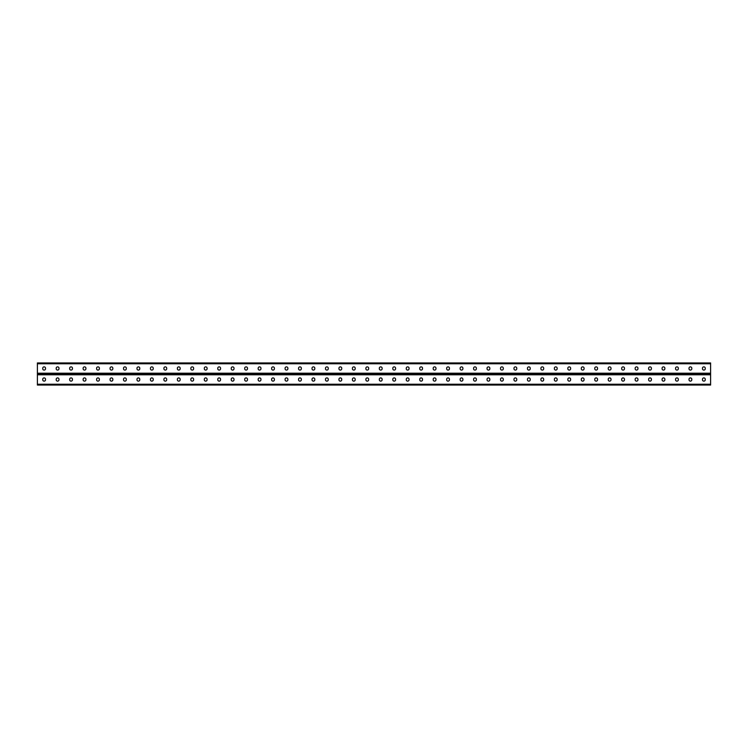 <?xml version="1.0" encoding="UTF-8"?>
<svg xmlns="http://www.w3.org/2000/svg" width="748" height="748" viewBox="0 0 748 748"><rect width="100%" height="100%" fill="white"/><g stroke="black" fill="none" stroke-linecap="round" stroke-linejoin="round"><path stroke-width="1.12" d="M37.4 384.229L37.4 374L710.6 374L710.6 385.042L37.4 385.042L37.4 384.229L710.6 384.229M382.135 379.301A1.403 1.403 0 0 0 380.732 377.908A1.403 1.403 0 0 0 379.329 379.301A1.403 1.403 0 0 1 380.732 377.908A1.403 1.403 0 0 1 382.135 379.301L382.135 379.732A1.403 1.403 0 0 1 380.732 381.134A1.403 1.403 0 0 1 379.329 379.732A1.403 1.403 0 0 0 380.732 381.134A1.403 1.403 0 0 0 382.135 379.732M395.599 379.301A1.403 1.403 0 0 0 394.196 377.908A1.403 1.403 0 0 0 392.794 379.301A1.403 1.403 0 0 1 394.196 377.908A1.403 1.403 0 0 1 395.599 379.301L395.599 379.732A1.403 1.403 0 0 1 394.196 381.134A1.403 1.403 0 0 1 392.794 379.732A1.403 1.403 0 0 0 394.196 381.134A1.403 1.403 0 0 0 395.599 379.732M409.062 379.301A1.403 1.403 0 0 0 407.66 377.908A1.403 1.403 0 0 0 406.258 379.301A1.403 1.403 0 0 1 407.66 377.908A1.403 1.403 0 0 1 409.062 379.301L409.062 379.732A1.403 1.403 0 0 1 407.66 381.134A1.403 1.403 0 0 1 406.258 379.732A1.403 1.403 0 0 0 407.66 381.134A1.403 1.403 0 0 0 409.062 379.732M422.526 379.301A1.403 1.403 0 0 0 421.124 377.908A1.403 1.403 0 0 0 419.721 379.301A1.403 1.403 0 0 1 421.124 377.908A1.403 1.403 0 0 1 422.526 379.301L422.526 379.732A1.403 1.403 0 0 1 421.124 381.134A1.403 1.403 0 0 1 419.721 379.732A1.403 1.403 0 0 0 421.124 381.134A1.403 1.403 0 0 0 422.526 379.732M435.991 379.301A1.403 1.403 0 0 0 434.588 377.908A1.403 1.403 0 0 0 433.186 379.301A1.403 1.403 0 0 1 434.588 377.908A1.403 1.403 0 0 1 435.991 379.301L435.991 379.732A1.403 1.403 0 0 1 434.588 381.134A1.403 1.403 0 0 1 433.186 379.732A1.403 1.403 0 0 0 434.588 381.134A1.403 1.403 0 0 0 435.991 379.732M449.454 379.301A1.403 1.403 0 0 0 448.052 377.908A1.403 1.403 0 0 0 446.649 379.301A1.403 1.403 0 0 1 448.052 377.908A1.403 1.403 0 0 1 449.454 379.301L449.454 379.732A1.403 1.403 0 0 1 448.052 381.134A1.403 1.403 0 0 1 446.649 379.732A1.403 1.403 0 0 0 448.052 381.134A1.403 1.403 0 0 0 449.454 379.732M462.919 379.301A1.403 1.403 0 0 0 461.516 377.908A1.403 1.403 0 0 0 460.114 379.301A1.403 1.403 0 0 1 461.516 377.908A1.403 1.403 0 0 1 462.919 379.301L462.919 379.732A1.403 1.403 0 0 1 461.516 381.134A1.403 1.403 0 0 1 460.114 379.732A1.403 1.403 0 0 0 461.516 381.134A1.403 1.403 0 0 0 462.919 379.732M476.383 379.301A1.403 1.403 0 0 0 474.98 377.908A1.403 1.403 0 0 0 473.578 379.301A1.403 1.403 0 0 1 474.98 377.908A1.403 1.403 0 0 1 476.383 379.301L476.383 379.732A1.403 1.403 0 0 1 474.98 381.134A1.403 1.403 0 0 1 473.578 379.732A1.403 1.403 0 0 0 474.98 381.134A1.403 1.403 0 0 0 476.383 379.732M489.846 379.301A1.403 1.403 0 0 0 488.444 377.908A1.403 1.403 0 0 0 487.041 379.301A1.403 1.403 0 0 1 488.444 377.908A1.403 1.403 0 0 1 489.846 379.301L489.846 379.732A1.403 1.403 0 0 1 488.444 381.134A1.403 1.403 0 0 1 487.041 379.732A1.403 1.403 0 0 0 488.444 381.134A1.403 1.403 0 0 0 489.846 379.732M503.31 379.301A1.403 1.403 0 0 0 501.908 377.908A1.403 1.403 0 0 0 500.505 379.301A1.403 1.403 0 0 1 501.908 377.908A1.403 1.403 0 0 1 503.31 379.301L503.31 379.732A1.403 1.403 0 0 1 501.908 381.134A1.403 1.403 0 0 1 500.505 379.732A1.403 1.403 0 0 0 501.908 381.134A1.403 1.403 0 0 0 503.31 379.732M516.775 379.301A1.403 1.403 0 0 0 515.372 377.908A1.403 1.403 0 0 0 513.97 379.301A1.403 1.403 0 0 1 515.372 377.908A1.403 1.403 0 0 1 516.775 379.301L516.775 379.732A1.403 1.403 0 0 1 515.372 381.134A1.403 1.403 0 0 1 513.97 379.732A1.403 1.403 0 0 0 515.372 381.134A1.403 1.403 0 0 0 516.775 379.732M530.239 379.301A1.403 1.403 0 0 0 528.836 377.908A1.403 1.403 0 0 0 527.434 379.301A1.403 1.403 0 0 1 528.836 377.908A1.403 1.403 0 0 1 530.239 379.301L530.239 379.732A1.403 1.403 0 0 1 528.836 381.134A1.403 1.403 0 0 1 527.434 379.732A1.403 1.403 0 0 0 528.836 381.134A1.403 1.403 0 0 0 530.239 379.732M543.702 379.301A1.403 1.403 0 0 0 542.3 377.908A1.403 1.403 0 0 0 540.898 379.301A1.403 1.403 0 0 1 542.3 377.908A1.403 1.403 0 0 1 543.702 379.301L543.702 379.732A1.403 1.403 0 0 1 542.3 381.134A1.403 1.403 0 0 1 540.898 379.732A1.403 1.403 0 0 0 542.3 381.134A1.403 1.403 0 0 0 543.702 379.732M557.167 379.301A1.403 1.403 0 0 0 555.764 377.908A1.403 1.403 0 0 0 554.361 379.301A1.403 1.403 0 0 1 555.764 377.908A1.403 1.403 0 0 1 557.167 379.301L557.167 379.732A1.403 1.403 0 0 1 555.764 381.134A1.403 1.403 0 0 1 554.361 379.732A1.403 1.403 0 0 0 555.764 381.134A1.403 1.403 0 0 0 557.167 379.732M570.63 379.301A1.403 1.403 0 0 0 569.228 377.908A1.403 1.403 0 0 0 567.826 379.301A1.403 1.403 0 0 1 569.228 377.908A1.403 1.403 0 0 1 570.63 379.301L570.63 379.732A1.403 1.403 0 0 1 569.228 381.134A1.403 1.403 0 0 1 567.826 379.732A1.403 1.403 0 0 0 569.228 381.134A1.403 1.403 0 0 0 570.63 379.732M584.095 379.301A1.403 1.403 0 0 0 582.692 377.908A1.403 1.403 0 0 0 581.29 379.301A1.403 1.403 0 0 1 582.692 377.908A1.403 1.403 0 0 1 584.095 379.301L584.095 379.732A1.403 1.403 0 0 1 582.692 381.134A1.403 1.403 0 0 1 581.29 379.732A1.403 1.403 0 0 0 582.692 381.134A1.403 1.403 0 0 0 584.095 379.732M597.559 379.301A1.403 1.403 0 0 0 596.156 377.908A1.403 1.403 0 0 0 594.754 379.301A1.403 1.403 0 0 1 596.156 377.908A1.403 1.403 0 0 1 597.559 379.301L597.559 379.732A1.403 1.403 0 0 1 596.156 381.134A1.403 1.403 0 0 1 594.754 379.732A1.403 1.403 0 0 0 596.156 381.134A1.403 1.403 0 0 0 597.559 379.732M611.023 379.301A1.403 1.403 0 0 0 609.62 377.908A1.403 1.403 0 0 0 608.218 379.301A1.403 1.403 0 0 1 609.62 377.908A1.403 1.403 0 0 1 611.023 379.301L611.023 379.732A1.403 1.403 0 0 1 609.62 381.134A1.403 1.403 0 0 1 608.218 379.732A1.403 1.403 0 0 0 609.62 381.134A1.403 1.403 0 0 0 611.023 379.732M624.486 379.301A1.403 1.403 0 0 0 623.084 377.908A1.403 1.403 0 0 0 621.682 379.301A1.403 1.403 0 0 1 623.084 377.908A1.403 1.403 0 0 1 624.486 379.301L624.486 379.732A1.403 1.403 0 0 1 623.084 381.134A1.403 1.403 0 0 1 621.682 379.732A1.403 1.403 0 0 0 623.084 381.134A1.403 1.403 0 0 0 624.486 379.732M637.951 379.301A1.403 1.403 0 0 0 636.548 377.908A1.403 1.403 0 0 0 635.145 379.301A1.403 1.403 0 0 1 636.548 377.908A1.403 1.403 0 0 1 637.951 379.301L637.951 379.732A1.403 1.403 0 0 1 636.548 381.134A1.403 1.403 0 0 1 635.145 379.732A1.403 1.403 0 0 0 636.548 381.134A1.403 1.403 0 0 0 637.951 379.732M651.415 379.301A1.403 1.403 0 0 0 650.012 377.908A1.403 1.403 0 0 0 648.61 379.301A1.403 1.403 0 0 1 650.012 377.908A1.403 1.403 0 0 1 651.415 379.301L651.415 379.732A1.403 1.403 0 0 1 650.012 381.134A1.403 1.403 0 0 1 648.61 379.732A1.403 1.403 0 0 0 650.012 381.134A1.403 1.403 0 0 0 651.415 379.732M664.879 379.301A1.403 1.403 0 0 0 663.476 377.908A1.403 1.403 0 0 0 662.074 379.301A1.403 1.403 0 0 1 663.476 377.908A1.403 1.403 0 0 1 664.879 379.301L664.879 379.732A1.403 1.403 0 0 1 663.476 381.134A1.403 1.403 0 0 1 662.074 379.732A1.403 1.403 0 0 0 663.476 381.134A1.403 1.403 0 0 0 664.879 379.732M691.807 379.301A1.403 1.403 0 0 0 690.404 377.908A1.403 1.403 0 0 0 689.001 379.301A1.403 1.403 0 0 1 690.404 377.908A1.403 1.403 0 0 1 691.807 379.301L691.807 379.732A1.403 1.403 0 0 1 690.404 381.134A1.403 1.403 0 0 1 689.001 379.732A1.403 1.403 0 0 0 690.404 381.134A1.403 1.403 0 0 0 691.807 379.732M705.27 379.301A1.403 1.403 0 0 0 703.868 377.908A1.403 1.403 0 0 0 702.466 379.301A1.403 1.403 0 0 1 703.868 377.908A1.403 1.403 0 0 1 705.27 379.301L705.27 379.732A1.403 1.403 0 0 1 703.868 381.134A1.403 1.403 0 0 1 702.466 379.732A1.403 1.403 0 0 0 703.868 381.134A1.403 1.403 0 0 0 705.27 379.732M365.866 379.301A1.403 1.403 0 0 1 367.268 377.908A1.403 1.403 0 0 1 368.671 379.301A1.403 1.403 0 0 0 367.268 377.908A1.403 1.403 0 0 0 365.866 379.301L365.866 379.732A1.403 1.403 0 0 0 367.268 381.134A1.403 1.403 0 0 0 368.671 379.732A1.403 1.403 0 0 1 367.268 381.134A1.403 1.403 0 0 1 365.866 379.732M352.401 379.301A1.403 1.403 0 0 1 353.804 377.908A1.403 1.403 0 0 1 355.207 379.301A1.403 1.403 0 0 0 353.804 377.908A1.403 1.403 0 0 0 352.401 379.301L352.401 379.732A1.403 1.403 0 0 0 353.804 381.134A1.403 1.403 0 0 0 355.207 379.732A1.403 1.403 0 0 1 353.804 381.134A1.403 1.403 0 0 1 352.401 379.732M338.938 379.301A1.403 1.403 0 0 1 340.34 377.908A1.403 1.403 0 0 1 341.743 379.301A1.403 1.403 0 0 0 340.34 377.908A1.403 1.403 0 0 0 338.938 379.301L338.938 379.732A1.403 1.403 0 0 0 340.34 381.134A1.403 1.403 0 0 0 341.743 379.732A1.403 1.403 0 0 1 340.34 381.134A1.403 1.403 0 0 1 338.938 379.732M325.474 379.301A1.403 1.403 0 0 1 326.876 377.908A1.403 1.403 0 0 1 328.279 379.301A1.403 1.403 0 0 0 326.876 377.908A1.403 1.403 0 0 0 325.474 379.301L325.474 379.732A1.403 1.403 0 0 0 326.876 381.134A1.403 1.403 0 0 0 328.279 379.732A1.403 1.403 0 0 1 326.876 381.134A1.403 1.403 0 0 1 325.474 379.732M312.01 379.301A1.403 1.403 0 0 1 313.412 377.908A1.403 1.403 0 0 1 314.815 379.301A1.403 1.403 0 0 0 313.412 377.908A1.403 1.403 0 0 0 312.01 379.301L312.01 379.732A1.403 1.403 0 0 0 313.412 381.134A1.403 1.403 0 0 0 314.815 379.732A1.403 1.403 0 0 1 313.412 381.134A1.403 1.403 0 0 1 312.01 379.732M298.546 379.301A1.403 1.403 0 0 1 299.948 377.908A1.403 1.403 0 0 1 301.351 379.301A1.403 1.403 0 0 0 299.948 377.908A1.403 1.403 0 0 0 298.546 379.301L298.546 379.732A1.403 1.403 0 0 0 299.948 381.134A1.403 1.403 0 0 0 301.351 379.732A1.403 1.403 0 0 1 299.948 381.134A1.403 1.403 0 0 1 298.546 379.732M285.082 379.301A1.403 1.403 0 0 1 286.484 377.908A1.403 1.403 0 0 1 287.887 379.301A1.403 1.403 0 0 0 286.484 377.908A1.403 1.403 0 0 0 285.082 379.301L285.082 379.732A1.403 1.403 0 0 0 286.484 381.134A1.403 1.403 0 0 0 287.887 379.732A1.403 1.403 0 0 1 286.484 381.134A1.403 1.403 0 0 1 285.082 379.732M271.618 379.301A1.403 1.403 0 0 1 273.02 377.908A1.403 1.403 0 0 1 274.423 379.301A1.403 1.403 0 0 0 273.02 377.908A1.403 1.403 0 0 0 271.618 379.301L271.618 379.732A1.403 1.403 0 0 0 273.02 381.134A1.403 1.403 0 0 0 274.423 379.732A1.403 1.403 0 0 1 273.02 381.134A1.403 1.403 0 0 1 271.618 379.732M258.154 379.301A1.403 1.403 0 0 1 259.556 377.908A1.403 1.403 0 0 1 260.959 379.301A1.403 1.403 0 0 0 259.556 377.908A1.403 1.403 0 0 0 258.154 379.301L258.154 379.732A1.403 1.403 0 0 0 259.556 381.134A1.403 1.403 0 0 0 260.959 379.732A1.403 1.403 0 0 1 259.556 381.134A1.403 1.403 0 0 1 258.154 379.732M244.69 379.301A1.403 1.403 0 0 1 246.092 377.908A1.403 1.403 0 0 1 247.495 379.301A1.403 1.403 0 0 0 246.092 377.908A1.403 1.403 0 0 0 244.69 379.301L244.69 379.732A1.403 1.403 0 0 0 246.092 381.134A1.403 1.403 0 0 0 247.495 379.732A1.403 1.403 0 0 1 246.092 381.134A1.403 1.403 0 0 1 244.69 379.732M231.226 379.301A1.403 1.403 0 0 1 232.628 377.908A1.403 1.403 0 0 1 234.031 379.301A1.403 1.403 0 0 0 232.628 377.908A1.403 1.403 0 0 0 231.226 379.301L231.226 379.732A1.403 1.403 0 0 0 232.628 381.134A1.403 1.403 0 0 0 234.031 379.732A1.403 1.403 0 0 1 232.628 381.134A1.403 1.403 0 0 1 231.226 379.732M217.762 379.301A1.403 1.403 0 0 1 219.164 377.908A1.403 1.403 0 0 1 220.567 379.301A1.403 1.403 0 0 0 219.164 377.908A1.403 1.403 0 0 0 217.762 379.301L217.762 379.732A1.403 1.403 0 0 0 219.164 381.134A1.403 1.403 0 0 0 220.567 379.732A1.403 1.403 0 0 1 219.164 381.134A1.403 1.403 0 0 1 217.762 379.732M204.298 379.301A1.403 1.403 0 0 1 205.7 377.908A1.403 1.403 0 0 1 207.103 379.301A1.403 1.403 0 0 0 205.7 377.908A1.403 1.403 0 0 0 204.298 379.301L204.298 379.732A1.403 1.403 0 0 0 205.7 381.134A1.403 1.403 0 0 0 207.103 379.732A1.403 1.403 0 0 1 205.7 381.134A1.403 1.403 0 0 1 204.298 379.732M190.834 379.301A1.403 1.403 0 0 1 192.236 377.908A1.403 1.403 0 0 1 193.638 379.301A1.403 1.403 0 0 0 192.236 377.908A1.403 1.403 0 0 0 190.834 379.301L190.834 379.732A1.403 1.403 0 0 0 192.236 381.134A1.403 1.403 0 0 0 193.638 379.732A1.403 1.403 0 0 1 192.236 381.134A1.403 1.403 0 0 1 190.834 379.732M177.369 379.301A1.403 1.403 0 0 1 178.772 377.908A1.403 1.403 0 0 1 180.174 379.301A1.403 1.403 0 0 0 178.772 377.908A1.403 1.403 0 0 0 177.369 379.301L177.369 379.732A1.403 1.403 0 0 0 178.772 381.134A1.403 1.403 0 0 0 180.174 379.732A1.403 1.403 0 0 1 178.772 381.134A1.403 1.403 0 0 1 177.369 379.732M163.906 379.301A1.403 1.403 0 0 1 165.308 377.908A1.403 1.403 0 0 1 166.711 379.301A1.403 1.403 0 0 0 165.308 377.908A1.403 1.403 0 0 0 163.906 379.301L163.906 379.732A1.403 1.403 0 0 0 165.308 381.134A1.403 1.403 0 0 0 166.711 379.732A1.403 1.403 0 0 1 165.308 381.134A1.403 1.403 0 0 1 163.906 379.732M150.442 379.301A1.403 1.403 0 0 1 151.844 377.908A1.403 1.403 0 0 1 153.247 379.301A1.403 1.403 0 0 0 151.844 377.908A1.403 1.403 0 0 0 150.442 379.301L150.442 379.732A1.403 1.403 0 0 0 151.844 381.134A1.403 1.403 0 0 0 153.247 379.732A1.403 1.403 0 0 1 151.844 381.134A1.403 1.403 0 0 1 150.442 379.732M136.978 379.301A1.403 1.403 0 0 1 138.38 377.908A1.403 1.403 0 0 1 139.782 379.301A1.403 1.403 0 0 0 138.38 377.908A1.403 1.403 0 0 0 136.978 379.301L136.978 379.732A1.403 1.403 0 0 0 138.38 381.134A1.403 1.403 0 0 0 139.782 379.732A1.403 1.403 0 0 1 138.38 381.134A1.403 1.403 0 0 1 136.978 379.732M123.514 379.301A1.403 1.403 0 0 1 124.916 377.908A1.403 1.403 0 0 1 126.319 379.301A1.403 1.403 0 0 0 124.916 377.908A1.403 1.403 0 0 0 123.514 379.301L123.514 379.732A1.403 1.403 0 0 0 124.916 381.134A1.403 1.403 0 0 0 126.319 379.732A1.403 1.403 0 0 1 124.916 381.134A1.403 1.403 0 0 1 123.514 379.732M110.05 379.301A1.403 1.403 0 0 1 111.452 377.908A1.403 1.403 0 0 1 112.855 379.301A1.403 1.403 0 0 0 111.452 377.908A1.403 1.403 0 0 0 110.05 379.301L110.05 379.732A1.403 1.403 0 0 0 111.452 381.134A1.403 1.403 0 0 0 112.855 379.732A1.403 1.403 0 0 1 111.452 381.134A1.403 1.403 0 0 1 110.05 379.732M96.585 379.301A1.403 1.403 0 0 1 97.988 377.908A1.403 1.403 0 0 1 99.391 379.301A1.403 1.403 0 0 0 97.988 377.908A1.403 1.403 0 0 0 96.585 379.301L96.585 379.732A1.403 1.403 0 0 0 97.988 381.134A1.403 1.403 0 0 0 99.391 379.732A1.403 1.403 0 0 1 97.988 381.134A1.403 1.403 0 0 1 96.585 379.732M83.122 379.301A1.403 1.403 0 0 1 84.524 377.908A1.403 1.403 0 0 1 85.927 379.301A1.403 1.403 0 0 0 84.524 377.908A1.403 1.403 0 0 0 83.122 379.301L83.122 379.732A1.403 1.403 0 0 0 84.524 381.134A1.403 1.403 0 0 0 85.927 379.732A1.403 1.403 0 0 1 84.524 381.134A1.403 1.403 0 0 1 83.122 379.732M69.657 379.301A1.403 1.403 0 0 1 71.06 377.908A1.403 1.403 0 0 1 72.463 379.301A1.403 1.403 0 0 0 71.06 377.908A1.403 1.403 0 0 0 69.657 379.301L69.657 379.732A1.403 1.403 0 0 0 71.06 381.134A1.403 1.403 0 0 0 72.463 379.732A1.403 1.403 0 0 1 71.06 381.134A1.403 1.403 0 0 1 69.657 379.732M56.194 379.301A1.403 1.403 0 0 1 57.596 377.908A1.403 1.403 0 0 1 58.999 379.301A1.403 1.403 0 0 0 57.596 377.908A1.403 1.403 0 0 0 56.194 379.301L56.194 379.732A1.403 1.403 0 0 0 57.596 381.134A1.403 1.403 0 0 0 58.999 379.732A1.403 1.403 0 0 1 57.596 381.134A1.403 1.403 0 0 1 56.194 379.732M42.73 379.301A1.403 1.403 0 0 1 44.132 377.908A1.403 1.403 0 0 1 45.535 379.301A1.403 1.403 0 0 0 44.132 377.908A1.403 1.403 0 0 0 42.73 379.301L42.73 379.732A1.403 1.403 0 0 0 44.132 381.134A1.403 1.403 0 0 0 45.535 379.732A1.403 1.403 0 0 1 44.132 381.134A1.403 1.403 0 0 1 42.73 379.732M678.343 379.301L678.343 379.732A1.403 1.403 0 0 1 676.94 381.134A1.403 1.403 0 0 1 675.538 379.732L675.538 379.301A1.403 1.403 0 0 1 676.94 377.908A1.403 1.403 0 0 1 678.343 379.301M37.4 363.771L37.4 374L710.6 374L710.6 362.958L37.4 362.958L37.4 363.771L710.6 363.771M382.135 368.699L382.135 368.268A1.403 1.403 0 0 0 380.732 366.866A1.403 1.403 0 0 0 379.329 368.268L379.329 368.699A1.403 1.403 0 0 0 380.732 370.092A1.403 1.403 0 0 0 382.135 368.699A1.403 1.403 0 0 1 380.732 370.092A1.403 1.403 0 0 1 379.329 368.699M395.599 368.699L395.599 368.268A1.403 1.403 0 0 0 394.196 366.866A1.403 1.403 0 0 0 392.794 368.268L392.794 368.699A1.403 1.403 0 0 0 394.196 370.092A1.403 1.403 0 0 0 395.599 368.699A1.403 1.403 0 0 1 394.196 370.092A1.403 1.403 0 0 1 392.794 368.699M409.062 368.699L409.062 368.268A1.403 1.403 0 0 0 407.66 366.866A1.403 1.403 0 0 0 406.258 368.268L406.258 368.699A1.403 1.403 0 0 0 407.66 370.092A1.403 1.403 0 0 0 409.062 368.699A1.403 1.403 0 0 1 407.66 370.092A1.403 1.403 0 0 1 406.258 368.699M422.526 368.699L422.526 368.268A1.403 1.403 0 0 0 421.124 366.866A1.403 1.403 0 0 0 419.721 368.268L419.721 368.699A1.403 1.403 0 0 0 421.124 370.092A1.403 1.403 0 0 0 422.526 368.699A1.403 1.403 0 0 1 421.124 370.092A1.403 1.403 0 0 1 419.721 368.699M435.991 368.699L435.991 368.268A1.403 1.403 0 0 0 434.588 366.866A1.403 1.403 0 0 0 433.186 368.268L433.186 368.699A1.403 1.403 0 0 0 434.588 370.092A1.403 1.403 0 0 0 435.991 368.699A1.403 1.403 0 0 1 434.588 370.092A1.403 1.403 0 0 1 433.186 368.699M449.454 368.699L449.454 368.268A1.403 1.403 0 0 0 448.052 366.866A1.403 1.403 0 0 0 446.649 368.268L446.649 368.699A1.403 1.403 0 0 0 448.052 370.092A1.403 1.403 0 0 0 449.454 368.699A1.403 1.403 0 0 1 448.052 370.092A1.403 1.403 0 0 1 446.649 368.699M462.919 368.699L462.919 368.268A1.403 1.403 0 0 0 461.516 366.866A1.403 1.403 0 0 0 460.114 368.268L460.114 368.699A1.403 1.403 0 0 0 461.516 370.092A1.403 1.403 0 0 0 462.919 368.699A1.403 1.403 0 0 1 461.516 370.092A1.403 1.403 0 0 1 460.114 368.699M476.383 368.699L476.383 368.268A1.403 1.403 0 0 0 474.98 366.866A1.403 1.403 0 0 0 473.578 368.268L473.578 368.699A1.403 1.403 0 0 0 474.98 370.092A1.403 1.403 0 0 0 476.383 368.699A1.403 1.403 0 0 1 474.98 370.092A1.403 1.403 0 0 1 473.578 368.699M489.846 368.699L489.846 368.268A1.403 1.403 0 0 0 488.444 366.866A1.403 1.403 0 0 0 487.041 368.268L487.041 368.699A1.403 1.403 0 0 0 488.444 370.092A1.403 1.403 0 0 0 489.846 368.699A1.403 1.403 0 0 1 488.444 370.092A1.403 1.403 0 0 1 487.041 368.699M503.31 368.699L503.31 368.268A1.403 1.403 0 0 0 501.908 366.866A1.403 1.403 0 0 0 500.505 368.268L500.505 368.699A1.403 1.403 0 0 0 501.908 370.092A1.403 1.403 0 0 0 503.31 368.699A1.403 1.403 0 0 1 501.908 370.092A1.403 1.403 0 0 1 500.505 368.699M516.775 368.699L516.775 368.268A1.403 1.403 0 0 0 515.372 366.866A1.403 1.403 0 0 0 513.97 368.268L513.97 368.699A1.403 1.403 0 0 0 515.372 370.092A1.403 1.403 0 0 0 516.775 368.699A1.403 1.403 0 0 1 515.372 370.092A1.403 1.403 0 0 1 513.97 368.699M530.239 368.699L530.239 368.268A1.403 1.403 0 0 0 528.836 366.866A1.403 1.403 0 0 0 527.434 368.268L527.434 368.699A1.403 1.403 0 0 0 528.836 370.092A1.403 1.403 0 0 0 530.239 368.699A1.403 1.403 0 0 1 528.836 370.092A1.403 1.403 0 0 1 527.434 368.699M543.702 368.699L543.702 368.268A1.403 1.403 0 0 0 542.3 366.866A1.403 1.403 0 0 0 540.898 368.268L540.898 368.699A1.403 1.403 0 0 0 542.3 370.092A1.403 1.403 0 0 0 543.702 368.699A1.403 1.403 0 0 1 542.3 370.092A1.403 1.403 0 0 1 540.898 368.699M557.167 368.699L557.167 368.268A1.403 1.403 0 0 0 555.764 366.866A1.403 1.403 0 0 0 554.361 368.268L554.361 368.699A1.403 1.403 0 0 0 555.764 370.092A1.403 1.403 0 0 0 557.167 368.699A1.403 1.403 0 0 1 555.764 370.092A1.403 1.403 0 0 1 554.361 368.699M570.63 368.699L570.63 368.268A1.403 1.403 0 0 0 569.228 366.866A1.403 1.403 0 0 0 567.826 368.268L567.826 368.699A1.403 1.403 0 0 0 569.228 370.092A1.403 1.403 0 0 0 570.63 368.699A1.403 1.403 0 0 1 569.228 370.092A1.403 1.403 0 0 1 567.826 368.699M584.095 368.699L584.095 368.268A1.403 1.403 0 0 0 582.692 366.866A1.403 1.403 0 0 0 581.29 368.268L581.29 368.699A1.403 1.403 0 0 0 582.692 370.092A1.403 1.403 0 0 0 584.095 368.699A1.403 1.403 0 0 1 582.692 370.092A1.403 1.403 0 0 1 581.29 368.699M597.559 368.699L597.559 368.268A1.403 1.403 0 0 0 596.156 366.866A1.403 1.403 0 0 0 594.754 368.268L594.754 368.699A1.403 1.403 0 0 0 596.156 370.092A1.403 1.403 0 0 0 597.559 368.699A1.403 1.403 0 0 1 596.156 370.092A1.403 1.403 0 0 1 594.754 368.699M611.023 368.699L611.023 368.268A1.403 1.403 0 0 0 609.62 366.866A1.403 1.403 0 0 0 608.218 368.268L608.218 368.699A1.403 1.403 0 0 0 609.62 370.092A1.403 1.403 0 0 0 611.023 368.699A1.403 1.403 0 0 1 609.62 370.092A1.403 1.403 0 0 1 608.218 368.699M624.486 368.699L624.486 368.268A1.403 1.403 0 0 0 623.084 366.866A1.403 1.403 0 0 0 621.682 368.268L621.682 368.699A1.403 1.403 0 0 0 623.084 370.092A1.403 1.403 0 0 0 624.486 368.699A1.403 1.403 0 0 1 623.084 370.092A1.403 1.403 0 0 1 621.682 368.699M637.951 368.699L637.951 368.268A1.403 1.403 0 0 0 636.548 366.866A1.403 1.403 0 0 0 635.145 368.268L635.145 368.699A1.403 1.403 0 0 0 636.548 370.092A1.403 1.403 0 0 0 637.951 368.699A1.403 1.403 0 0 1 636.548 370.092A1.403 1.403 0 0 1 635.145 368.699M651.415 368.699L651.415 368.268A1.403 1.403 0 0 0 650.012 366.866A1.403 1.403 0 0 0 648.61 368.268L648.61 368.699A1.403 1.403 0 0 0 650.012 370.092A1.403 1.403 0 0 0 651.415 368.699A1.403 1.403 0 0 1 650.012 370.092A1.403 1.403 0 0 1 648.61 368.699M664.879 368.699L664.879 368.268A1.403 1.403 0 0 0 663.476 366.866A1.403 1.403 0 0 0 662.074 368.268L662.074 368.699A1.403 1.403 0 0 0 663.476 370.092A1.403 1.403 0 0 0 664.879 368.699A1.403 1.403 0 0 1 663.476 370.092A1.403 1.403 0 0 1 662.074 368.699M678.343 368.699L678.343 368.268A1.403 1.403 0 0 0 676.94 366.866A1.403 1.403 0 0 0 675.538 368.268L675.538 368.699A1.403 1.403 0 0 0 676.94 370.092A1.403 1.403 0 0 0 678.343 368.699M691.807 368.699L691.807 368.268A1.403 1.403 0 0 0 690.404 366.866A1.403 1.403 0 0 0 689.001 368.268L689.001 368.699A1.403 1.403 0 0 0 690.404 370.092A1.403 1.403 0 0 0 691.807 368.699A1.403 1.403 0 0 1 690.404 370.092A1.403 1.403 0 0 1 689.001 368.699M705.27 368.699L705.27 368.268A1.403 1.403 0 0 0 703.868 366.866A1.403 1.403 0 0 0 702.466 368.268L702.466 368.699A1.403 1.403 0 0 0 703.868 370.092A1.403 1.403 0 0 0 705.27 368.699A1.403 1.403 0 0 1 703.868 370.092A1.403 1.403 0 0 1 702.466 368.699M365.866 368.699L365.866 368.268A1.403 1.403 0 0 1 367.268 366.866A1.403 1.403 0 0 1 368.671 368.268L368.671 368.699A1.403 1.403 0 0 1 367.268 370.092A1.403 1.403 0 0 1 365.866 368.699A1.403 1.403 0 0 0 367.268 370.092A1.403 1.403 0 0 0 368.671 368.699M352.401 368.699L352.401 368.268A1.403 1.403 0 0 1 353.804 366.866A1.403 1.403 0 0 1 355.207 368.268L355.207 368.699A1.403 1.403 0 0 1 353.804 370.092A1.403 1.403 0 0 1 352.401 368.699A1.403 1.403 0 0 0 353.804 370.092A1.403 1.403 0 0 0 355.207 368.699M338.938 368.699L338.938 368.268A1.403 1.403 0 0 1 340.34 366.866A1.403 1.403 0 0 1 341.743 368.268L341.743 368.699A1.403 1.403 0 0 1 340.34 370.092A1.403 1.403 0 0 1 338.938 368.699A1.403 1.403 0 0 0 340.34 370.092A1.403 1.403 0 0 0 341.743 368.699M325.474 368.699L325.474 368.268A1.403 1.403 0 0 1 326.876 366.866A1.403 1.403 0 0 1 328.279 368.268L328.279 368.699A1.403 1.403 0 0 1 326.876 370.092A1.403 1.403 0 0 1 325.474 368.699A1.403 1.403 0 0 0 326.876 370.092A1.403 1.403 0 0 0 328.279 368.699M312.01 368.699L312.01 368.268A1.403 1.403 0 0 1 313.412 366.866A1.403 1.403 0 0 1 314.815 368.268L314.815 368.699A1.403 1.403 0 0 1 313.412 370.092A1.403 1.403 0 0 1 312.01 368.699A1.403 1.403 0 0 0 313.412 370.092A1.403 1.403 0 0 0 314.815 368.699M298.546 368.699L298.546 368.268A1.403 1.403 0 0 1 299.948 366.866A1.403 1.403 0 0 1 301.351 368.268L301.351 368.699A1.403 1.403 0 0 1 299.948 370.092A1.403 1.403 0 0 1 298.546 368.699A1.403 1.403 0 0 0 299.948 370.092A1.403 1.403 0 0 0 301.351 368.699M285.082 368.699L285.082 368.268A1.403 1.403 0 0 1 286.484 366.866A1.403 1.403 0 0 1 287.887 368.268L287.887 368.699A1.403 1.403 0 0 1 286.484 370.092A1.403 1.403 0 0 1 285.082 368.699A1.403 1.403 0 0 0 286.484 370.092A1.403 1.403 0 0 0 287.887 368.699M271.618 368.699L271.618 368.268A1.403 1.403 0 0 1 273.02 366.866A1.403 1.403 0 0 1 274.423 368.268L274.423 368.699A1.403 1.403 0 0 1 273.02 370.092A1.403 1.403 0 0 1 271.618 368.699A1.403 1.403 0 0 0 273.02 370.092A1.403 1.403 0 0 0 274.423 368.699M258.154 368.699L258.154 368.268A1.403 1.403 0 0 1 259.556 366.866A1.403 1.403 0 0 1 260.959 368.268L260.959 368.699A1.403 1.403 0 0 1 259.556 370.092A1.403 1.403 0 0 1 258.154 368.699A1.403 1.403 0 0 0 259.556 370.092A1.403 1.403 0 0 0 260.959 368.699M244.69 368.699L244.69 368.268A1.403 1.403 0 0 1 246.092 366.866A1.403 1.403 0 0 1 247.495 368.268L247.495 368.699A1.403 1.403 0 0 1 246.092 370.092A1.403 1.403 0 0 1 244.69 368.699A1.403 1.403 0 0 0 246.092 370.092A1.403 1.403 0 0 0 247.495 368.699M231.226 368.699L231.226 368.268A1.403 1.403 0 0 1 232.628 366.866A1.403 1.403 0 0 1 234.031 368.268L234.031 368.699A1.403 1.403 0 0 1 232.628 370.092A1.403 1.403 0 0 1 231.226 368.699A1.403 1.403 0 0 0 232.628 370.092A1.403 1.403 0 0 0 234.031 368.699M217.762 368.699L217.762 368.268A1.403 1.403 0 0 1 219.164 366.866A1.403 1.403 0 0 1 220.567 368.268L220.567 368.699A1.403 1.403 0 0 1 219.164 370.092A1.403 1.403 0 0 1 217.762 368.699A1.403 1.403 0 0 0 219.164 370.092A1.403 1.403 0 0 0 220.567 368.699M204.298 368.699L204.298 368.268A1.403 1.403 0 0 1 205.7 366.866A1.403 1.403 0 0 1 207.103 368.268L207.103 368.699A1.403 1.403 0 0 1 205.7 370.092A1.403 1.403 0 0 1 204.298 368.699A1.403 1.403 0 0 0 205.7 370.092A1.403 1.403 0 0 0 207.103 368.699M190.834 368.699L190.834 368.268A1.403 1.403 0 0 1 192.236 366.866A1.403 1.403 0 0 1 193.638 368.268L193.638 368.699A1.403 1.403 0 0 1 192.236 370.092A1.403 1.403 0 0 1 190.834 368.699A1.403 1.403 0 0 0 192.236 370.092A1.403 1.403 0 0 0 193.638 368.699M177.369 368.699L177.369 368.268A1.403 1.403 0 0 1 178.772 366.866A1.403 1.403 0 0 1 180.174 368.268L180.174 368.699A1.403 1.403 0 0 1 178.772 370.092A1.403 1.403 0 0 1 177.369 368.699A1.403 1.403 0 0 0 178.772 370.092A1.403 1.403 0 0 0 180.174 368.699M163.906 368.699L163.906 368.268A1.403 1.403 0 0 1 165.308 366.866A1.403 1.403 0 0 1 166.711 368.268L166.711 368.699A1.403 1.403 0 0 1 165.308 370.092A1.403 1.403 0 0 1 163.906 368.699A1.403 1.403 0 0 0 165.308 370.092A1.403 1.403 0 0 0 166.711 368.699M150.442 368.699L150.442 368.268A1.403 1.403 0 0 1 151.844 366.866A1.403 1.403 0 0 1 153.247 368.268L153.247 368.699A1.403 1.403 0 0 1 151.844 370.092A1.403 1.403 0 0 1 150.442 368.699A1.403 1.403 0 0 0 151.844 370.092A1.403 1.403 0 0 0 153.247 368.699M136.978 368.699L136.978 368.268A1.403 1.403 0 0 1 138.38 366.866A1.403 1.403 0 0 1 139.782 368.268L139.782 368.699A1.403 1.403 0 0 1 138.38 370.092A1.403 1.403 0 0 1 136.978 368.699A1.403 1.403 0 0 0 138.38 370.092A1.403 1.403 0 0 0 139.782 368.699M123.514 368.699L123.514 368.268A1.403 1.403 0 0 1 124.916 366.866A1.403 1.403 0 0 1 126.319 368.268L126.319 368.699A1.403 1.403 0 0 1 124.916 370.092A1.403 1.403 0 0 1 123.514 368.699A1.403 1.403 0 0 0 124.916 370.092A1.403 1.403 0 0 0 126.319 368.699M110.05 368.699L110.05 368.268A1.403 1.403 0 0 1 111.452 366.866A1.403 1.403 0 0 1 112.855 368.268L112.855 368.699A1.403 1.403 0 0 1 111.452 370.092A1.403 1.403 0 0 1 110.05 368.699A1.403 1.403 0 0 0 111.452 370.092A1.403 1.403 0 0 0 112.855 368.699M96.585 368.699L96.585 368.268A1.403 1.403 0 0 1 97.988 366.866A1.403 1.403 0 0 1 99.391 368.268L99.391 368.699A1.403 1.403 0 0 1 97.988 370.092A1.403 1.403 0 0 1 96.585 368.699A1.403 1.403 0 0 0 97.988 370.092A1.403 1.403 0 0 0 99.391 368.699M83.122 368.699L83.122 368.268A1.403 1.403 0 0 1 84.524 366.866A1.403 1.403 0 0 1 85.927 368.268L85.927 368.699A1.403 1.403 0 0 1 84.524 370.092A1.403 1.403 0 0 1 83.122 368.699A1.403 1.403 0 0 0 84.524 370.092A1.403 1.403 0 0 0 85.927 368.699M69.657 368.699L69.657 368.268A1.403 1.403 0 0 1 71.06 366.866A1.403 1.403 0 0 1 72.463 368.268L72.463 368.699A1.403 1.403 0 0 1 71.06 370.092A1.403 1.403 0 0 1 69.657 368.699A1.403 1.403 0 0 0 71.06 370.092A1.403 1.403 0 0 0 72.463 368.699M56.194 368.699L56.194 368.268A1.403 1.403 0 0 1 57.596 366.866A1.403 1.403 0 0 1 58.999 368.268L58.999 368.699A1.403 1.403 0 0 1 57.596 370.092A1.403 1.403 0 0 1 56.194 368.699A1.403 1.403 0 0 0 57.596 370.092A1.403 1.403 0 0 0 58.999 368.699M42.73 368.699L42.73 368.268A1.403 1.403 0 0 1 44.132 366.866A1.403 1.403 0 0 1 45.535 368.268L45.535 368.699A1.403 1.403 0 0 1 44.132 370.092A1.403 1.403 0 0 1 42.73 368.699A1.403 1.403 0 0 0 44.132 370.092A1.403 1.403 0 0 0 45.535 368.699M379.329 368.268A1.403 1.403 0 0 1 380.732 366.866A1.403 1.403 0 0 1 382.135 368.268M392.794 368.268A1.403 1.403 0 0 1 394.196 366.866A1.403 1.403 0 0 1 395.599 368.268M406.258 368.268A1.403 1.403 0 0 1 407.66 366.866A1.403 1.403 0 0 1 409.062 368.268M419.721 368.268A1.403 1.403 0 0 1 421.124 366.866A1.403 1.403 0 0 1 422.526 368.268M433.186 368.268A1.403 1.403 0 0 1 434.588 366.866A1.403 1.403 0 0 1 435.991 368.268M446.649 368.268A1.403 1.403 0 0 1 448.052 366.866A1.403 1.403 0 0 1 449.454 368.268M460.114 368.268A1.403 1.403 0 0 1 461.516 366.866A1.403 1.403 0 0 1 462.919 368.268M473.578 368.268A1.403 1.403 0 0 1 474.98 366.866A1.403 1.403 0 0 1 476.383 368.268M487.041 368.268A1.403 1.403 0 0 1 488.444 366.866A1.403 1.403 0 0 1 489.846 368.268M500.505 368.268A1.403 1.403 0 0 1 501.908 366.866A1.403 1.403 0 0 1 503.31 368.268M513.97 368.268A1.403 1.403 0 0 1 515.372 366.866A1.403 1.403 0 0 1 516.775 368.268M527.434 368.268A1.403 1.403 0 0 1 528.836 366.866A1.403 1.403 0 0 1 530.239 368.268M540.898 368.268A1.403 1.403 0 0 1 542.3 366.866A1.403 1.403 0 0 1 543.702 368.268M554.361 368.268A1.403 1.403 0 0 1 555.764 366.866A1.403 1.403 0 0 1 557.167 368.268M567.826 368.268A1.403 1.403 0 0 1 569.228 366.866A1.403 1.403 0 0 1 570.63 368.268M581.29 368.268A1.403 1.403 0 0 1 582.692 366.866A1.403 1.403 0 0 1 584.095 368.268M594.754 368.268A1.403 1.403 0 0 1 596.156 366.866A1.403 1.403 0 0 1 597.559 368.268M608.218 368.268A1.403 1.403 0 0 1 609.62 366.866A1.403 1.403 0 0 1 611.023 368.268M621.682 368.268A1.403 1.403 0 0 1 623.084 366.866A1.403 1.403 0 0 1 624.486 368.268M635.145 368.268A1.403 1.403 0 0 1 636.548 366.866A1.403 1.403 0 0 1 637.951 368.268M648.61 368.268A1.403 1.403 0 0 1 650.012 366.866A1.403 1.403 0 0 1 651.415 368.268M662.074 368.268A1.403 1.403 0 0 1 663.476 366.866A1.403 1.403 0 0 1 664.879 368.268M689.001 368.268A1.403 1.403 0 0 1 690.404 366.866A1.403 1.403 0 0 1 691.807 368.268M702.466 368.268A1.403 1.403 0 0 1 703.868 366.866A1.403 1.403 0 0 1 705.27 368.268M368.671 368.268A1.403 1.403 0 0 0 367.268 366.866A1.403 1.403 0 0 0 365.866 368.268M355.207 368.268A1.403 1.403 0 0 0 353.804 366.866A1.403 1.403 0 0 0 352.401 368.268M341.743 368.268A1.403 1.403 0 0 0 340.34 366.866A1.403 1.403 0 0 0 338.938 368.268M328.279 368.268A1.403 1.403 0 0 0 326.876 366.866A1.403 1.403 0 0 0 325.474 368.268M314.815 368.268A1.403 1.403 0 0 0 313.412 366.866A1.403 1.403 0 0 0 312.01 368.268M301.351 368.268A1.403 1.403 0 0 0 299.948 366.866A1.403 1.403 0 0 0 298.546 368.268M287.887 368.268A1.403 1.403 0 0 0 286.484 366.866A1.403 1.403 0 0 0 285.082 368.268M274.423 368.268A1.403 1.403 0 0 0 273.02 366.866A1.403 1.403 0 0 0 271.618 368.268M260.959 368.268A1.403 1.403 0 0 0 259.556 366.866A1.403 1.403 0 0 0 258.154 368.268M247.495 368.268A1.403 1.403 0 0 0 246.092 366.866A1.403 1.403 0 0 0 244.69 368.268M234.031 368.268A1.403 1.403 0 0 0 232.628 366.866A1.403 1.403 0 0 0 231.226 368.268M220.567 368.268A1.403 1.403 0 0 0 219.164 366.866A1.403 1.403 0 0 0 217.762 368.268M207.103 368.268A1.403 1.403 0 0 0 205.7 366.866A1.403 1.403 0 0 0 204.298 368.268M193.638 368.268A1.403 1.403 0 0 0 192.236 366.866A1.403 1.403 0 0 0 190.834 368.268M180.174 368.268A1.403 1.403 0 0 0 178.772 366.866A1.403 1.403 0 0 0 177.369 368.268M166.711 368.268A1.403 1.403 0 0 0 165.308 366.866A1.403 1.403 0 0 0 163.906 368.268M153.247 368.268A1.403 1.403 0 0 0 151.844 366.866A1.403 1.403 0 0 0 150.442 368.268M139.782 368.268A1.403 1.403 0 0 0 138.38 366.866A1.403 1.403 0 0 0 136.978 368.268M126.319 368.268A1.403 1.403 0 0 0 124.916 366.866A1.403 1.403 0 0 0 123.514 368.268M112.855 368.268A1.403 1.403 0 0 0 111.452 366.866A1.403 1.403 0 0 0 110.05 368.268M99.391 368.268A1.403 1.403 0 0 0 97.988 366.866A1.403 1.403 0 0 0 96.585 368.268M85.927 368.268A1.403 1.403 0 0 0 84.524 366.866A1.403 1.403 0 0 0 83.122 368.268M72.463 368.268A1.403 1.403 0 0 0 71.06 366.866A1.403 1.403 0 0 0 69.657 368.268M58.999 368.268A1.403 1.403 0 0 0 57.596 366.866A1.403 1.403 0 0 0 56.194 368.268M45.535 368.268A1.403 1.403 0 0 0 44.132 366.866A1.403 1.403 0 0 0 42.73 368.268M37.4 374.804L710.6 374.804M37.4 373.196L710.6 373.196"/></g></svg>

